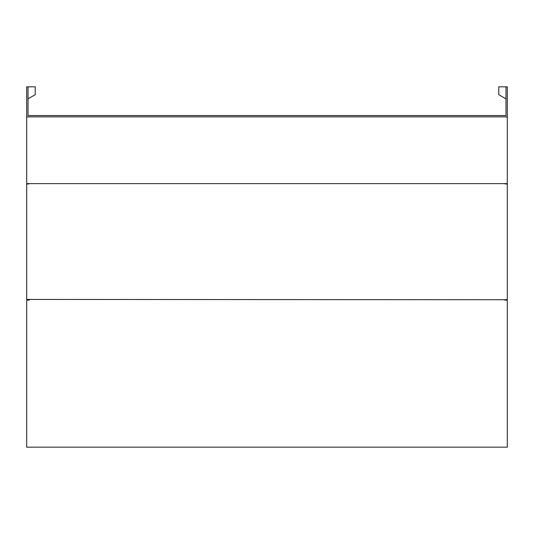 <?xml version="1.0" encoding="UTF-8"?>
<svg xmlns="http://www.w3.org/2000/svg" width="534" height="534" viewBox="0 0 534 534"><rect width="100%" height="100%" fill="white"/><g stroke="black" fill="none" stroke-linecap="round" stroke-linejoin="round"><path stroke-width="0.8" d="M507.3 183.629L26.7 183.629L26.7 116.873L507.3 116.873L507.3 299.427L504.657 299.734L26.7 299.427L26.7 183.629M504.657 116.873L507.3 117.053M26.7 117.053L29.343 116.873M26.7 184.11L29.343 183.803M504.657 183.803L507.3 184.11M504.657 299.734L504.657 300.088L507.3 300.088L507.3 447.165L26.7 447.165L26.7 300.088L29.343 300.088L29.343 299.734M505.978 114.763L505.978 115.551L28.022 115.551L28.022 86.835L26.7 86.835L26.7 116.873M505.978 115.551L505.978 86.835L507.3 86.835L507.3 116.873M28.022 114.763L28.022 115.551M35.231 94.692L28.022 98.85L35.231 94.692L35.231 86.835L28.022 86.835M505.978 86.835L498.769 86.835L498.769 94.692L505.978 98.85"/></g></svg>
